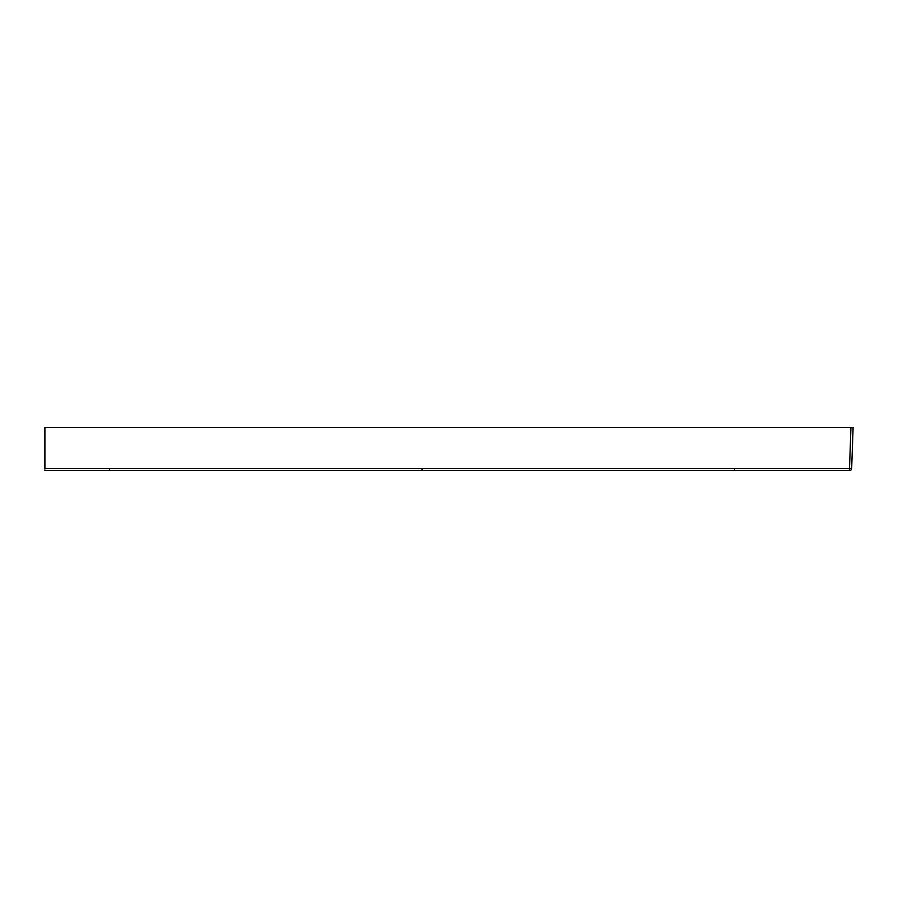 <?xml version="1.0" encoding="UTF-8"?>
<svg xmlns="http://www.w3.org/2000/svg" width="898" height="898" viewBox="0 0 898 898"><rect width="100%" height="100%" fill="white"/><g stroke="black" fill="none" stroke-linecap="round" stroke-linejoin="round"><path stroke-width="1.35" d="M109.556 468.408L849.508 468.475L850.945 427.448L853.1 427.448L44.9 427.448L44.9 468.43L109.556 468.408L109.556 470.496L44.9 470.507L849.508 470.552L849.508 468.475L851.663 468.475L853.1 427.448L851.663 468.464A2.155 2.155 127 0 0 851.663 468.442M44.9 469.149L44.9 468.43M44.9 449.988L44.9 450.594M44.9 449.326L44.9 451.997M734.564 468.408L734.564 470.496L849.508 470.552A2.155 2.155 -178 0 0 851.663 468.475A2.155 2.155 -178 0 1 849.508 470.552A2.155 2.155 0 0 0 851.663 468.475M422.06 468.475L422.06 470.552L109.556 470.496M354.474 470.552L418.872 470.552M734.564 470.496L422.06 470.552M111.621 427.448L109.792 427.448M109.612 427.448L108.748 427.448M110.398 427.448L109.747 427.448M118.222 427.448L117.559 427.448M116.863 427.448L115.494 427.448M115.415 427.448L114.686 427.448M117.795 427.448L117.066 427.448M845.287 427.448L844.176 427.448M843.997 427.448L843.132 427.448M118.267 427.448L117.705 427.448"/></g></svg>
